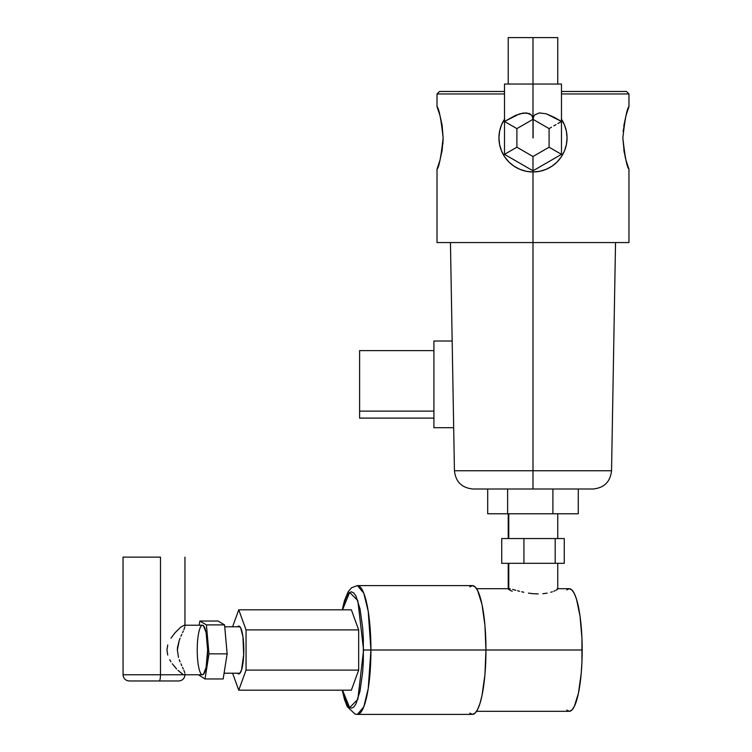 <?xml version="1.0" encoding="UTF-8"?>
<svg xmlns="http://www.w3.org/2000/svg" width="752" height="752" viewBox="0 0 752 752"><rect width="100%" height="100%" fill="white"/><g stroke="black" fill="none" stroke-linecap="round" stroke-linejoin="round"><path stroke-width="1.13" d="M622.844 137.917C624.94 118.91 626.98 108.476 628.963 106.615C626.98 108.467 624.94 118.91 622.844 137.936L622.844 137.917C624.95 156.933 626.989 167.367 628.963 169.209C626.98 167.339 624.94 156.914 622.844 137.936L624.254 152.675M442.872 144.281L443.135 137.917C441.039 156.914 438.999 167.348 437.015 169.209C438.999 167.358 441.039 156.914 443.135 137.898L442.148 150.278L439.929 160.383L437.015 169.209L437.015 242.558L628.963 242.558L628.963 169.209L626.059 160.42L623.84 150.325M437.015 242.558L532.989 242.558L532.989 171.973L532.989 470.752L611.545 470.752L532.989 470.752L532.989 489.007L592.971 489.007L473.008 489.007C461.878 487.945 455.684 481.863 454.434 470.752L532.989 470.752L532.989 242.558L628.963 242.558M561.471 93.953L628.963 93.953L561.471 93.953M626.491 91.471L561.471 91.471L626.491 91.471L628.963 93.953L628.963 106.615L626.049 115.441L623.784 125.885M532.989 169.209L532.989 170.807L532.989 169.209M623.107 131.572L626.049 115.441M625.185 157.083L625.946 159.997M592.971 489.007L532.989 489.007L532.989 470.752L611.545 470.752C610.295 481.863 604.11 487.945 592.971 489.007M504.507 93.953L437.015 93.953L504.507 93.953M439.92 160.411L442.195 149.939M439.488 91.471L504.507 91.471L439.488 91.471L437.015 93.953L437.015 106.615L439.92 115.413L442.138 125.499L443.135 137.879C441.039 118.91 438.999 108.485 437.015 106.615C438.989 108.457 441.039 118.891 443.135 137.917M442.138 125.537L441.725 123.149M440.794 118.741L440.916 119.277M437.015 106.615L438.529 110.892M628.963 169.209L627.45 164.942M625.955 160.035L625.062 156.548M532.989 470.752L454.434 470.752L532.989 470.752M532.989 489.007L473.008 489.007L532.989 489.007M578.279 513.776L578.279 489.007L578.279 513.776L552.908 513.776L552.908 489.007L552.908 513.776L507.619 513.776L507.619 489.007L507.619 513.776L487.7 513.776L487.7 489.007L487.7 513.776L578.279 513.776M561.471 119.239A34.056 34.056 0 0 1 567.046 137.917L566.388 144.553L564.451 150.945L561.302 156.83L557.072 161.99L551.912 166.23L546.027 169.379L539.635 171.315L532.989 171.973L526.344 171.315L519.961 169.379L514.067 166.23L508.907 161.99L504.677 156.83L501.528 150.945L499.591 144.553L498.933 137.917A34.056 34.056 0 0 1 504.507 119.239M532.989 84.045L532.989 37.6L508.22 37.6L532.989 37.6L532.989 84.045L561.471 84.045L561.471 121.467L554.562 117.481L561.471 121.467L561.471 84.045L532.989 84.045L532.989 137.917L532.989 84.045L504.507 84.045L504.507 154.357L532.989 170.807L561.471 154.357L561.471 121.467L546.356 113.825L539.4 112.913L534.747 114.868L533.525 116.842L533.112 119.399L549.092 128.62L549.092 147.204L532.989 156.501L516.887 147.204L516.887 128.62L532.867 119.399L532.454 116.842L531.232 114.868L526.579 112.913L519.623 113.825L504.507 121.467L504.507 84.045L532.989 84.045M533.112 137.917L533.112 119.399L533.112 137.917M560.531 122.012L557.843 123.563L560.531 122.012M555.972 124.644L553.829 125.885L555.972 124.644M551.507 127.22L549.092 128.62L551.507 127.22M554.562 117.481L546.356 113.825L539.4 112.913L534.747 114.868L533.525 116.842L533.112 119.399L549.092 128.62L549.092 147.204L561.471 154.357L561.471 121.467M532.989 170.807L561.471 154.357L549.092 147.204L532.989 156.501L532.989 170.807L532.989 156.501L516.887 147.204L512.15 149.939L504.507 154.357L532.989 170.807M504.507 121.467L504.507 154.357L516.887 147.204L516.887 128.62L504.507 121.467L516.887 128.62L532.867 119.399L532.454 116.842L531.232 114.868L529.248 113.533L523.336 113.007L515.599 115.338L504.507 121.467M557.758 37.6L532.989 37.6L557.758 37.6L557.758 84.045M561.302 118.995L564.451 124.879L566.388 131.271L567.046 137.917A34.056 34.056 0 0 1 532.989 171.973A34.056 34.056 0 0 1 498.933 137.917L499.591 131.271L501.528 124.879L504.677 118.995M452.168 341.013L433.913 341.013L433.913 427.7L453.682 427.7L433.913 427.7L433.913 341.013L452.168 341.013M433.913 350.611L359.606 350.611L359.606 411.118L433.913 411.118L359.606 411.118L359.606 350.686M359.606 418.037L359.606 411.118L359.606 418.103L433.913 418.103M508.775 513.776L508.775 538.545L508.775 513.776M557.335 589.446L555.991 590.273L557.335 589.446M554.995 590.752L553.782 591.26L554.995 590.752M552.382 591.758L550.793 592.256L552.382 591.758M547.108 593.121L542.841 593.713L547.108 593.121M538.188 593.93L533.3 593.713L538.188 593.93M528.468 593.121L533.3 593.713L528.468 593.121M521.644 591.768L523.824 592.256L521.644 591.768M517.592 590.752L519.557 591.26L517.592 590.752M512.638 589.446L515.787 590.273L512.638 589.446M508.775 588.703L510.27 588.891L508.775 588.703L508.775 563.314L508.775 588.703L476.589 588.703M243.78 650.001A23.942 5.02 90 0 1 238.751 673.942A23.942 5.02 90 0 1 237.529 673.219L238.751 673.942L239.728 673.482L241.542 669.91L243.676 654.672L242.934 636.7L240.678 627.882L238.751 626.059A23.942 5.02 90 0 1 243.78 650.001M469.812 713.159L472.444 714.4L475.085 713.159L477.614 709.503L479.955 703.543L482.004 695.534L484.937 674.647L485.961 650.001L582.18 650.001L363.573 650.001L357.82 699.407L349.633 707.623L342.527 690.186L346.691 703.778L348.975 707.087L351.363 708.205L353.741 707.087L356.034 703.778L360.001 691.163L362.643 672.279L363.338 661.356L363.338 638.645L362.643 627.732L360.001 608.847L356.034 596.223L353.741 592.914L351.363 591.796L348.975 592.914L346.691 596.223L344.576 601.609L342.527 609.816L349.633 592.379L357.82 600.594L363.573 650.001L370.933 650.001L368.226 611.367L363.78 593.178L357.416 585.601A64.399 13.517 90 0 1 370.933 650.001L485.961 650.001A64.399 13.517 -90 0 0 472.444 585.601L469.812 586.842M566.801 710.123L569.311 711.307A61.307 12.869 -90 0 0 582.18 650.001A61.307 12.869 -90 0 0 569.311 588.703L566.801 589.878M476.589 711.307L569.311 711.307L571.821 710.123L574.237 706.636L578.41 693.353L581.202 673.463L581.935 661.957L581.935 638.044L580.008 615.944L576.464 599.034L574.237 593.366L571.821 589.878L569.311 588.703L557.204 588.703L557.758 588.891L557.758 563.314M501.725 538.545L564.254 538.545L564.254 563.314L555.192 563.314L564.254 563.314L564.254 538.545L555.192 538.545L555.192 563.314L523.928 563.314L555.192 563.314L555.192 538.545L523.928 538.545L523.928 563.314L501.725 563.314L523.928 563.314L523.928 538.545L501.725 538.545L501.725 563.314L501.725 538.545M351.363 609.816L358.666 629.913L358.666 670.098L351.363 690.186L238.751 690.186L351.363 690.186L358.666 670.098L246.054 670.098L358.666 670.098L358.666 629.913L246.054 629.913L238.751 609.816L351.363 609.816L358.666 629.913L246.054 629.913L238.751 609.816L232.584 626.783L238.751 609.816L351.363 609.816M342.273 690.186L344.472 699.445L347.339 706.805L355.085 714.08L357.416 714.4L363.78 706.824L368.226 688.644L370.933 650.001A64.399 13.517 90 0 1 357.416 714.4L472.444 714.4A64.399 13.517 -90 0 0 485.961 650.001L484.937 625.354L482.004 604.467L477.614 590.508L475.085 586.842L472.444 585.601L357.416 585.601L351.56 587.735L348.11 591.815L344.397 600.81L342.273 609.816M232.584 673.219L238.751 690.186L246.054 670.098L246.054 629.913L246.054 670.098L238.751 690.186L232.584 673.219M237.529 626.783L238.751 626.059A23.942 5.02 90 0 0 237.529 626.783M512.187 591.251L508.634 589.446M224.077 673.219L239.973 673.219L224.077 673.219M239.973 626.783L224.735 626.783L239.973 626.783M159.189 680.964L178.741 680.964L159.189 680.964A6.195 1.297 -90 0 0 160.486 674.77A6.195 1.297 90 0 1 159.189 680.964L129.231 680.964L159.189 680.964M184.954 673.905L184.954 674.77L160.486 674.77L202.429 674.77A24.769 5.198 -90 0 0 207.627 650.001A24.769 5.198 -90 0 0 202.429 625.232L184.954 625.232L202.429 625.232A24.769 5.198 -90 0 0 197.231 650.001A24.769 5.198 -90 0 0 202.429 674.77L184.954 674.77C184.578 678.53 182.52 680.588 178.76 680.964M184.748 672.702L183.902 670.361L184.748 672.702M183.281 668.942L182.557 667.353L183.281 668.942M181.758 665.633L180.931 663.79L181.758 665.633M180.085 661.816L179.258 659.692L180.085 661.816M178.515 657.436L177.35 649.982L178.515 657.436M177.5 647.397L177.35 649.982L179.277 640.281L177.5 647.397M180.085 638.185L179.277 640.281L180.085 638.185M181.768 634.35L180.931 636.211L181.768 634.35M183.281 631.06L182.567 632.639L183.281 631.06M184.757 627.281L183.911 629.621L184.757 627.281M170.958 638.175L175.16 632.629L180.612 627.281L184.268 625.232L184.917 625.767M160.486 557.119L160.486 674.77L160.486 557.119L123.037 557.119L160.486 557.119M218.014 621.03L224.566 624.893L227.142 653.864L223.165 678.971L205.005 678.971L198.415 674.77L205.005 678.971L208.981 653.864L205.005 678.971L223.165 678.971L227.142 653.864L208.981 653.864L206.405 624.893L208.981 653.864L227.142 653.864L224.566 624.893L206.405 624.893L199.853 621.03L206.405 624.893L224.566 624.893L218.014 621.03L199.853 621.03L199.186 625.232L199.853 621.03L218.014 621.03M129.222 680.964C125.471 680.588 123.403 678.53 123.037 674.77L160.486 674.77L123.065 674.77L123.037 557.119M167.734 655.077L166.963 649.991L167.734 644.925M170.948 661.816L169.708 659.72M176.579 668.942L172.293 663.79M182.783 674.243L177.989 670.37M201.414 674.29L202.429 674.77L203.444 674.29L206.104 667.513L207.627 650.001L206.104 632.488L203.444 625.711L202.429 625.232L201.414 625.711M450.448 242.558L454.434 470.752M615.531 242.558L611.545 470.752M508.22 84.045L508.22 37.6M557.758 538.545L557.758 513.776M508.22 588.919L508.22 563.314M508.22 538.545L508.22 513.776M184.954 557.119L184.954 626.096"/></g></svg>
